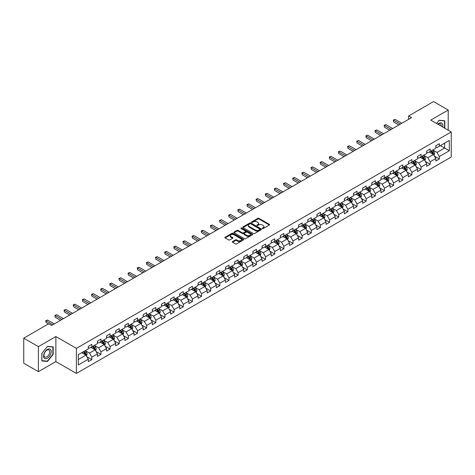 <?xml version="1.0" encoding="UTF-8"?>
<svg xmlns="http://www.w3.org/2000/svg" width="475" height="475" viewBox="0 0 475 475"><rect width="100%" height="100%" fill="white"/><g stroke="black" fill="none" stroke-linecap="round" stroke-linejoin="round"><path stroke-width="0.71" d="M262.432 228.54A0.57 0.327 0 0 0 263.239 228.54L269.355 225.007A0.813 0.469 0 0 0 269.592 224.675A0.813 0.469 0 0 0 269.355 224.348L258.994 218.363A0.813 0.469 0 0 0 257.842 218.363L251.726 221.896A0.57 0.327 0 0 0 252.534 222.359L253.323 221.902A2.607 1.502 0 0 1 257.011 221.902L257.872 222.401A2.607 1.502 0 0 1 258.637 223.464A2.607 1.502 0 0 1 257.872 224.527L257.082 224.984A0.57 0.327 0 0 0 257.889 225.453L258.679 224.996A2.607 1.502 0 0 1 262.36 224.996L263.221 225.494A2.607 1.502 0 0 1 263.987 226.557A2.607 1.502 0 0 1 263.221 227.62L262.432 228.077A0.57 0.327 0 0 0 262.432 228.54L262.432 228.077M232.584 241.555A0.813 0.469 0 0 0 232.34 241.888A0.813 0.469 0 0 0 232.584 242.22L235.487 243.895A0.813 0.469 0 0 0 236.639 243.895L243.426 239.976A0.813 0.469 0 0 0 243.669 239.643A0.813 0.469 0 0 0 243.426 239.311L233.071 233.332A0.813 0.469 0 0 0 231.919 233.332L225.126 237.251A0.813 0.469 0 0 0 224.889 237.583A0.813 0.469 0 0 0 225.126 237.916L228.641 239.946A0.813 0.469 0 0 0 229.787 239.946L232.697 238.266A0.813 0.469 0 0 0 232.934 237.933A0.813 0.469 0 0 0 232.697 237.601L230.957 236.598A2.179 1.259 0 0 1 230.316 235.707A2.179 1.259 0 0 1 231.663 234.549A2.179 1.259 0 0 1 234.033 234.822L240.855 238.759A2.179 1.259 0 0 1 241.49 239.643A2.179 1.259 0 0 1 240.148 240.807A2.179 1.259 0 0 1 237.773 240.534L236.639 239.875A0.813 0.469 0 0 0 235.487 239.875L232.584 241.555L232.584 242.22M55.878 336.537L38.404 346.625L23.75 338.164L23.75 363.209L38.404 371.67L55.878 361.582L76.398 373.433L76.398 348.383L55.878 336.537L55.878 361.582M448.204 130.203L448.204 110.028L430.73 120.116L451.25 131.961L76.398 348.383M448.204 110.028L433.544 101.567L408.631 115.953L408.631 119.338M23.75 338.164L48.664 323.778L51.597 325.47L411.558 117.646L408.631 115.953M253.383 233.563A0.813 0.469 0 0 0 254.535 233.563L261.327 229.645A0.813 0.469 0 0 0 261.565 229.312A0.813 0.469 0 0 0 261.327 228.98L250.966 223.001A0.813 0.469 0 0 0 249.814 223.001L243.028 226.919A0.813 0.469 0 0 0 242.784 227.252A0.813 0.469 0 0 0 243.028 227.584L253.383 233.563M241.27 228.665A0.57 0.327 0 0 1 241.846 228.742L241.846 228.065L252.379 234.145A0.813 0.469 0 0 1 252.617 234.478A0.813 0.469 0 0 1 252.379 234.81L245.587 238.729A0.813 0.469 0 0 1 244.435 238.729L234.08 232.75L236.983 231.088L236.983 230.411L234.08 232.085A0.813 0.469 0 0 0 233.837 232.417A0.813 0.469 0 0 0 234.08 232.75L234.08 232.085M236.983 231.088A0.813 0.469 0 0 1 238.135 231.088L238.135 230.411A0.813 0.469 0 0 0 236.983 230.411M238.135 230.411L242.333 232.833A0.813 0.469 0 0 0 243.485 232.833L245.415 231.723A0.813 0.469 0 0 0 245.652 231.39A0.813 0.469 0 0 0 245.415 231.058L241.039 228.534A0.57 0.327 0 0 1 241.846 228.065M76.398 373.433L451.25 157.011L451.25 131.961M86.919 356.796L91.817 359.622L91.817 357.152L97.44 353.899L97.44 356.375L100.961 354.344L100.961 351.868L106.59 348.62L106.59 351.09L110.105 349.06L110.105 346.59L115.734 343.342L115.734 345.812L119.249 343.781L119.249 341.311L124.877 338.063L124.877 340.533L128.398 338.503L128.398 336.027L134.027 332.779L134.027 335.249L137.542 333.218L137.542 330.748L143.171 327.501L143.171 329.971L146.686 327.94L146.686 325.47L152.315 322.222L152.315 324.692L155.836 322.662L155.836 320.192L161.464 316.938L161.464 319.408L164.979 317.377L164.979 314.907L170.608 311.659L170.608 314.129L174.123 312.099L174.123 309.629L179.752 306.381L179.752 308.851L183.273 306.82L183.273 304.35L188.902 301.097L188.902 303.572L192.417 301.542L192.417 299.066L198.045 295.818L198.045 298.288L201.56 296.257L201.56 293.788L207.189 290.54L207.189 293.01L210.71 290.979L210.71 288.509L216.339 285.261L216.339 287.731L219.854 285.701L219.854 283.231L225.482 279.977L225.482 282.447L228.998 280.416L228.998 277.946L234.626 274.698L234.626 277.168L238.147 275.138L238.147 272.668L243.776 269.42L243.776 271.89L247.291 269.859L247.291 267.389L252.92 264.136L252.92 266.612L256.435 264.581L256.435 262.105L262.063 258.857L262.063 261.327L265.584 259.297L265.584 256.827L271.207 253.579L271.207 256.049L274.728 254.018L274.728 251.548L280.357 248.3L280.357 250.77L283.872 248.74L283.872 246.264L289.501 243.016L289.501 245.486L293.022 243.455L293.022 240.985L298.644 237.737L298.644 240.208L302.165 238.177L302.165 235.707L307.794 232.459L307.794 234.929L311.309 232.898L311.309 230.428L316.938 227.175L316.938 229.645L320.453 227.614L320.453 225.144L326.082 221.896L326.082 224.366L329.603 222.336L329.603 219.866L335.231 216.618L335.231 219.088L338.746 217.057L338.746 214.587L344.375 211.333L344.375 213.809L347.89 211.779L347.89 209.303L353.519 206.055L353.519 208.525L357.04 206.494L357.04 204.024L362.668 200.777L362.668 203.247L366.183 201.216L366.183 198.746L371.812 195.498L371.812 197.968L375.327 195.938L375.327 193.467L380.956 190.214L380.956 192.684L384.477 190.653L384.477 188.183L390.106 184.935L390.106 187.405L393.621 185.375L393.621 182.905L399.249 179.657L399.249 182.127L402.764 180.096L402.764 177.626L408.393 174.373L408.393 176.848L411.914 174.812L411.914 172.342L417.543 169.094L417.543 171.564L421.058 169.533L421.058 167.063L426.687 163.816L426.687 166.286L430.202 164.255L430.202 161.785L435.83 158.531L435.83 161.007L439.351 158.977L439.351 156.501L449.314 150.747L449.314 140.458L444.624 143.165L444.624 148.04L449.314 150.747M91.817 359.622L88.297 361.653L88.297 359.183L78.333 364.937L78.333 354.647L88.297 348.893L88.297 346.423L91.817 344.387L91.817 346.863L97.44 343.609L97.44 341.139L100.961 339.108L100.961 341.578L106.59 338.331L106.59 335.861L110.105 333.83L110.105 336.3L115.734 333.052L115.734 330.582L119.249 328.552L119.249 331.022L124.877 327.774L124.877 325.298L128.398 323.267L128.398 325.737L134.027 322.489L134.027 320.019L137.542 317.989L137.542 320.459L143.171 317.211L143.171 314.741L146.686 312.71L146.686 315.18L152.315 311.933L152.315 309.457L155.836 307.426L155.836 309.902L161.464 306.648L161.464 304.178L164.979 302.147L164.979 304.617L170.608 301.37L170.608 298.9L174.123 296.869L174.123 299.339L179.752 296.091L179.752 293.621L183.273 291.591L183.273 294.061L188.902 290.807L188.902 288.337L192.417 286.306L192.417 288.776L198.045 285.528L198.045 283.058L201.56 281.028L201.56 283.498L207.189 280.25L207.189 277.78L210.71 275.749L210.71 278.219L216.339 274.972L216.339 272.496L219.854 270.465L219.854 272.941L225.482 269.687L225.482 267.217L228.998 265.187L228.998 267.657L234.626 264.409L234.626 261.939L238.147 259.908L238.147 262.378L243.776 259.13L243.776 256.66L247.291 254.624L247.291 257.1L252.92 253.846L252.92 251.376L256.435 249.345L256.435 251.815L262.063 248.567L262.063 246.098L265.584 244.067L265.584 246.537L271.207 243.289L271.207 240.819L274.728 238.788L274.728 241.258L280.357 238.005L280.357 235.535L283.872 233.504L283.872 235.974L289.501 232.726L289.501 230.256L293.022 228.226L293.022 230.696L298.644 227.448L298.644 224.978L302.165 222.947L302.165 225.417L307.794 222.169L307.794 219.693L311.309 217.663L311.309 220.139L316.938 216.885L316.938 214.415L320.453 212.384L320.453 214.854L326.082 211.607L326.082 209.137L329.603 207.106L329.603 209.576L335.231 206.328L335.231 203.858L338.746 201.828L338.746 204.297L344.375 201.044L344.375 198.574L347.89 196.543L347.89 199.013L353.519 195.765L353.519 193.295L357.04 191.265L357.04 193.735L362.668 190.487L362.668 188.017L366.183 185.986L366.183 188.456L371.812 185.208L371.812 182.732L375.327 180.702L375.327 183.178L380.956 179.924L380.956 177.454L384.477 175.423L384.477 177.893L390.106 174.646L390.106 172.176L393.621 170.145L393.621 172.615L399.249 169.367L399.249 166.897L402.764 164.861L402.764 167.337L408.393 164.083L408.393 161.613L411.914 159.582L411.914 162.052L417.543 158.804L417.543 156.334L421.058 154.304L421.058 156.774L426.687 153.526L426.687 151.056L430.202 149.025L430.202 151.495L435.83 148.242L435.83 145.772L439.351 143.741L439.351 146.211L449.314 140.458M90.879 347.403L95.095 349.838L89.472 353.091L85.251 350.651M88.297 347.54L89.472 348.217L91.817 346.863M89.472 353.091L91.817 357.152M95.095 349.838L97.44 353.899M100.023 342.125L104.245 344.559L98.616 347.807L94.394 345.372M97.44 342.255L98.616 342.932L100.961 341.578M98.616 347.807L100.961 351.868M104.245 344.559L106.59 348.62M109.167 336.84L113.388 339.281L107.76 342.528L103.538 340.094M106.59 336.977L107.76 337.654L110.105 336.3M107.76 342.528L110.105 346.59M113.388 339.281L115.734 343.342M118.311 331.562L122.532 333.996L116.909 337.25L112.688 334.81M115.734 331.698L116.909 332.375L119.249 331.022M116.909 337.25L119.249 341.311M122.532 333.996L124.877 338.063M127.46 326.283L131.682 328.718L126.053 331.966L121.832 329.531M124.877 326.414L126.053 327.091L128.398 325.737M126.053 331.966L128.398 336.027M131.682 328.718L134.027 332.779M136.604 320.999L140.826 323.439L135.197 326.687L130.975 324.253M134.027 321.136L135.197 321.812L137.542 320.459M135.197 326.687L137.542 330.748M140.826 323.439L143.171 327.501M145.748 315.721L149.969 318.161L144.341 321.409L140.125 318.968M143.171 315.857L144.341 316.534L146.686 315.18M144.341 321.409L146.686 325.47M149.969 318.161L152.315 322.222M154.898 310.442L159.119 312.877L153.49 316.13L149.269 313.69M152.315 310.579L153.49 311.256L155.836 309.902M153.49 316.13L155.836 320.192M159.119 312.877L161.464 316.938M164.041 305.164L168.263 307.598L162.634 310.846L158.412 308.412M161.464 305.294L162.634 305.971L164.979 304.617M162.634 310.846L164.979 314.907M168.263 307.598L170.608 311.659M173.185 299.879L177.407 302.32L171.778 305.567L167.556 303.127M170.608 300.016L171.778 300.693L174.123 299.339M171.778 305.567L174.123 309.629M177.407 302.32L179.752 306.381M182.335 294.601L186.556 297.035L180.928 300.289L176.706 297.849M179.752 294.738L180.928 295.414L183.273 294.061M180.928 300.289L183.273 304.35M186.556 297.035L188.902 301.097M191.478 289.322L195.7 291.757L190.071 295.005L185.85 292.57M188.902 289.453L190.071 290.13L192.417 288.776M190.071 295.005L192.417 299.066M195.7 291.757L198.045 295.818M200.622 284.038L204.844 286.478L199.215 289.726L194.993 287.292M198.045 284.175L199.215 284.852L201.56 283.498M199.215 289.726L201.56 293.788M204.844 286.478L207.189 290.54M209.772 278.76L213.993 281.194L208.365 284.448L204.143 282.007M207.189 278.896L208.365 279.573L210.71 278.219M208.365 284.448L210.71 288.509M213.993 281.194L216.339 285.261M218.916 273.481L223.137 275.916L217.508 279.163L213.287 276.729M216.339 273.618L217.508 274.295L219.854 272.941M217.508 279.163L219.854 283.231M223.137 275.916L225.482 279.977M228.059 268.197L232.281 270.637L226.652 273.885L222.431 271.451M225.482 268.333L226.652 269.01L228.998 267.657M226.652 273.885L228.998 277.946M232.281 270.637L234.626 274.698M237.209 262.918L241.431 265.359L235.802 268.607L231.58 266.166M234.626 263.055L235.802 263.732L238.147 262.378M235.802 268.607L238.147 272.668M241.431 265.359L243.776 269.42M246.353 257.64L250.574 260.074L244.946 263.328L240.724 260.888M243.776 257.777L244.946 258.453L247.291 257.1M244.946 263.328L247.291 267.389M250.574 260.074L252.92 264.136M255.497 252.362L259.718 254.796L254.089 258.044L249.868 255.609M252.92 252.492L254.089 253.169L256.435 251.815M254.089 258.044L256.435 262.105M259.718 254.796L262.063 258.857M264.646 247.077L268.868 249.518L263.239 252.765L259.017 250.331M262.063 247.214L263.239 247.891L265.584 246.537M263.239 252.765L265.584 256.827M268.868 249.518L271.207 253.579M273.79 241.799L278.012 244.233L272.383 247.487L268.161 245.047M271.207 241.935L272.383 242.612L274.728 241.258M272.383 247.487L274.728 251.548M278.012 244.233L280.357 248.3M282.934 236.52L287.155 238.955L281.527 242.203L277.305 239.768M280.357 236.651L281.527 237.328L283.872 235.974M281.527 242.203L283.872 246.264M287.155 238.955L289.501 243.016M292.083 231.236L296.299 233.676L290.676 236.924L286.455 234.49M289.501 231.373L290.676 232.049L293.022 230.696M290.676 236.924L293.022 240.985M296.299 233.676L298.644 237.737M301.227 225.958L305.449 228.398L299.82 231.646L295.598 229.205M298.644 226.094L299.82 226.771L302.165 225.417M299.82 231.646L302.165 235.707M305.449 228.398L307.794 232.459M310.371 220.679L314.593 223.113L308.964 226.367L304.742 223.927M307.794 220.816L308.964 221.493L311.309 220.139M308.964 226.367L311.309 230.428M314.593 223.113L316.938 227.175M319.515 215.401L323.736 217.835L318.113 221.083L313.892 218.648M316.938 215.531L318.113 216.208L320.453 214.854M318.113 221.083L320.453 225.144M323.736 217.835L326.082 221.896M328.664 210.116L332.886 212.557L327.257 215.804L323.036 213.364M326.082 210.253L327.257 210.93L329.603 209.576M327.257 215.804L329.603 219.866M332.886 212.557L335.231 216.618M337.808 204.838L342.03 207.272L336.401 210.526L332.179 208.086M335.231 204.974L336.401 205.651L338.746 204.297M336.401 210.526L338.746 214.587M342.03 207.272L344.375 211.333M346.952 199.559L351.173 201.994L345.545 205.242L341.329 202.807M344.375 199.69L345.545 200.367L347.89 199.013M345.545 205.242L347.89 209.303M351.173 201.994L353.519 206.055M356.102 194.275L360.323 196.715L354.694 199.963L350.473 197.529M353.519 194.412L354.694 195.088L357.04 193.735M354.694 199.963L357.04 204.024M360.323 196.715L362.668 200.777M365.245 188.997L369.467 191.431L363.838 194.685L359.617 192.244M362.668 189.133L363.838 189.81L366.183 188.456M363.838 194.685L366.183 198.746M369.467 191.431L371.812 195.498M374.389 183.718L378.611 186.152L372.982 189.4L368.76 186.966M371.812 183.855L372.982 184.532L375.327 183.178M372.982 189.4L375.327 193.467M378.611 186.152L380.956 190.214M383.539 178.434L387.76 180.874L382.132 184.122L377.91 181.688M380.956 178.57L382.132 179.247L384.477 177.893M382.132 184.122L384.477 188.183M387.76 180.874L390.106 184.935M392.683 173.155L396.904 175.596L391.275 178.843L387.054 176.403M390.106 173.292L391.275 173.969L393.621 172.615M391.275 178.843L393.621 182.905M396.904 175.596L399.249 179.657M401.826 167.877L406.048 170.311L400.419 173.565L396.197 171.125M399.249 168.013L400.419 168.69L402.764 167.337M400.419 173.565L402.764 177.626M406.048 170.311L408.393 174.373M410.976 162.598L415.197 165.033L409.569 168.281L405.347 165.846M408.393 162.729L409.569 163.406L411.914 162.052M409.569 168.281L411.914 172.342M415.197 165.033L417.543 169.094M420.12 157.314L424.341 159.754L418.713 163.002L414.491 160.568M417.543 157.451L418.713 158.127L421.058 156.774M418.713 163.002L421.058 167.063M424.341 159.754L426.687 163.816M429.263 152.036L433.485 154.47L427.856 157.724L423.635 155.283M426.687 152.172L427.856 152.849L430.202 151.495M427.856 157.724L430.202 161.785M433.485 154.47L435.83 158.531M440.402 145.605L444.624 148.04L437.006 152.439L432.784 150.005M435.83 146.888L437.006 147.565L439.351 146.211M437.006 152.439L439.351 156.501M38.404 346.625L38.404 371.67M78.333 359.522L85.951 355.122L81.73 352.682M85.951 355.122L88.297 359.183M434.453 156.15L439.351 158.977M425.309 161.429L430.202 164.255M416.165 166.707L421.058 169.533M407.016 171.992L411.914 174.812M397.872 177.27L402.764 180.096M388.728 182.548L393.621 185.375M379.578 187.827L384.477 190.653M370.435 193.111L375.327 195.938M361.291 198.39L366.183 201.216M352.141 203.668L357.04 206.494M342.997 208.953L347.89 211.779M333.854 214.231L338.746 217.057M324.704 219.509L329.603 222.336M315.56 224.788L320.453 227.614M306.417 230.072L311.309 232.898M297.267 235.351L302.165 238.177M288.123 240.629L293.022 243.455M278.979 245.913L283.872 248.74M269.83 251.192L274.728 254.018M260.686 256.47L265.584 259.297M251.542 261.755L256.435 264.581M242.393 267.033L247.291 269.859M233.249 272.312L238.147 275.138M224.105 277.59L228.998 280.416M214.961 282.874L219.854 285.701M205.812 288.153L210.71 290.979M196.668 293.431L201.56 296.257M187.524 298.716L192.417 301.542M178.374 303.994L183.273 306.82M169.231 309.272L174.123 312.099M160.087 314.551L164.979 317.377M150.937 319.835L155.836 322.662M141.793 325.114L146.686 327.94M132.65 330.392L137.542 333.218M123.5 335.677L128.398 338.503M114.356 340.955L119.249 343.781M105.212 346.233L110.105 349.06M96.063 351.518L100.961 354.344M444.772 128.226L444.772 120.763L439.114 120.258L436.537 123.47M41.836 360.941L47.494 361.445L53.152 354.403L53.152 346.863L47.494 346.358L41.836 353.394L41.836 360.941M52.856 354.237L53.152 354.403M46.894 361.101L47.494 361.445M262.657 228.623L263.221 228.297A2.607 1.502 0 0 0 263.987 227.234L263.987 226.557M258.637 223.464L258.637 224.141A2.607 1.502 0 0 1 257.872 225.203L257.308 225.53M269.355 224.348L269.355 225.007L258.994 219.04A0.813 0.469 0 0 0 257.842 219.04L251.958 222.442M261.315 229.651L250.966 223.678A0.813 0.469 0 0 0 249.814 223.678L243.034 227.59L243.028 226.919M259.884 229.544A0.57 0.327 0 0 0 259.884 229.081L250.794 223.832A0.57 0.327 0 0 0 249.987 223.832L249.155 224.313A2.607 1.502 0 0 0 248.389 225.376A2.607 1.502 0 0 0 249.155 226.438L255.366 230.025A2.607 1.502 0 0 0 259.053 230.025L259.884 229.544L259.884 230.221A0.57 0.327 0 0 0 260.051 229.989L260.051 229.312M248.389 225.376L248.389 226.053A2.607 1.502 0 0 0 249.155 227.115L249.155 226.438M259.884 230.221L259.053 230.702A2.607 1.502 0 0 1 255.366 230.702L249.155 227.115M238.135 231.088L242.333 233.51A0.813 0.469 0 0 0 243.485 233.51L245.415 232.4A0.813 0.469 0 0 0 245.652 232.067L245.652 231.39M241.846 228.742L252.368 234.816M246.691 235.351A2.179 1.259 0 0 0 249.066 235.624A2.179 1.259 0 0 0 250.408 234.46A2.179 1.259 0 0 0 249.773 233.575L247.368 232.186A0.813 0.469 0 0 0 246.216 232.186L244.292 233.302A0.813 0.469 0 0 0 244.055 233.629A0.813 0.469 0 0 0 244.292 233.961L246.691 235.351L246.691 236.027A2.179 1.259 0 0 0 249.066 236.301A2.179 1.259 0 0 0 250.408 235.137L250.408 234.46M244.055 233.629L244.055 234.306A0.813 0.469 0 0 0 244.292 234.638L244.292 233.961M246.691 236.027L244.292 234.638M241.49 239.643L241.49 240.32A2.179 1.259 0 0 1 240.148 241.484A2.179 1.259 0 0 1 237.773 241.211L236.639 240.552A0.813 0.469 0 0 0 235.487 240.552L232.59 242.226M230.316 235.707L230.316 236.384A2.179 1.259 0 0 0 230.957 237.274L230.957 236.598M232.697 237.601L232.697 238.266L230.957 237.274M243.42 239.982L233.071 234.009A0.813 0.469 0 0 0 231.919 234.009L225.138 237.922M433.948 155.277L434.649 153.52A2.197 1.271 -120 0 0 433.948 151.65L432.737 150.035M430.629 152.819L429.804 151.727M430.92 151.08L432.131 152.695A2.197 1.271 60 0 1 432.755 154.019L433.461 153.609A2.197 1.271 -120 0 0 432.832 152.291L431.621 150.676M431.074 150.991L432.416 152.784A1.122 0.647 60 0 1 432.618 153.122L433.461 153.609M400.366 124.112L393.638 120.228L395.105 119.385L401.826 123.263M398.899 124.955L393.638 121.921L393.318 120.044L395.105 119.385M393.638 121.921L393.318 120.044M444.113 120.703L444.481 120.911L444.481 128.054M436.543 123.476L438.995 120.424L444.481 120.911M442.623 126.985A5.391 3.111 120 0 0 441.691 123.067A5.391 3.111 120 0 0 437.831 124.218M441.322 126.231A4.079 2.357 120 0 0 440.503 123.892A4.079 2.357 120 0 0 438.069 124.355M47.375 358.233A5.391 3.111 120 0 0 51.187 351.631A5.391 3.111 120 0 0 47.375 349.434A5.391 3.111 120 0 0 43.563 356.036A5.391 3.111 120 0 0 47.375 358.233M46.841 356.856A4.079 2.357 120 0 0 49.507 353.263A4.079 2.357 120 0 0 48.883 349.992A4.079 2.357 120 0 0 46.841 350.194A4.079 2.357 120 0 0 44.175 353.786A4.079 2.357 120 0 0 44.804 357.058A4.079 2.357 120 0 0 46.841 356.856M41.895 353.347L47.375 346.524L52.856 347.017L52.856 354.32L47.375 361.142L41.895 360.65L41.895 353.347M52.493 346.803L52.856 347.017M424.804 160.556L425.499 158.798A2.197 1.271 -120 0 0 424.798 156.928L423.587 155.313M421.479 158.104L420.66 157.005M421.77 156.364L422.982 157.979A2.197 1.271 60 0 1 423.611 159.297L424.317 158.893A2.197 1.271 -120 0 0 423.688 157.569L422.477 155.954M421.925 156.275L423.267 158.062A1.122 0.647 60 0 1 423.474 158.407L424.317 158.893M415.661 165.834L416.355 164.077A2.197 1.271 -120 0 0 415.655 162.207L414.443 160.592M412.336 163.382L411.51 162.284M412.627 161.643L413.838 163.257A2.197 1.271 60 0 1 414.467 164.576L415.168 164.172A2.197 1.271 -120 0 0 414.538 162.848L413.333 161.233M412.781 161.553L414.123 163.347A1.122 0.647 60 0 1 414.325 163.685L415.168 164.172M391.216 129.39L384.495 125.507L385.961 124.664L392.683 128.547M389.749 130.239L384.495 127.199L384.168 125.323L385.961 124.664M384.495 127.199L384.168 125.323M382.072 134.674L375.345 130.791L376.812 129.942L383.539 133.825M380.606 135.518L375.345 132.483L375.024 130.601L376.812 129.942M375.345 132.483L375.024 130.601M406.511 171.113L407.212 169.361A2.197 1.271 -120 0 0 406.511 167.485L405.3 165.87M403.192 168.661L402.367 167.562M403.483 166.921L404.694 168.536A2.197 1.271 60 0 1 405.317 169.86L406.024 169.45A2.197 1.271 -120 0 0 405.395 168.132L404.183 166.517M403.637 166.832L404.979 168.625A1.122 0.647 60 0 1 405.181 168.963L406.024 169.45M397.367 176.397L398.062 174.64A2.197 1.271 -120 0 0 397.361 172.769L396.156 171.154M394.042 173.945L393.223 172.847M394.333 172.199L395.544 173.814A2.197 1.271 60 0 1 396.174 175.138L396.88 174.735A2.197 1.271 -120 0 0 396.251 173.411L395.04 171.796M394.488 172.116L395.829 173.903A1.122 0.647 60 0 1 396.037 174.248L396.88 174.735M388.223 181.676L388.918 179.918A2.197 1.271 -120 0 0 388.218 178.048L387.006 176.433M384.898 179.223L384.079 178.125M385.189 177.484L386.401 179.099A2.197 1.271 60 0 1 387.03 180.417L387.731 180.013A2.197 1.271 -120 0 0 387.101 178.689L385.896 177.074M385.344 177.395L386.686 179.188A1.122 0.647 60 0 1 386.887 179.526L387.731 180.013M372.928 139.953L366.201 136.07L367.668 135.221L374.389 139.104M371.462 140.796L366.201 137.762L365.881 135.886L367.668 135.221M366.201 137.762L365.881 135.886M363.779 145.231L357.058 141.348L358.524 140.505L365.245 144.388M362.312 146.08L357.058 143.04L356.731 141.164L358.524 140.505M357.058 143.04L356.731 141.164M354.635 150.51L347.908 146.632L349.374 145.783L356.102 149.667M353.168 151.359L347.908 148.325L347.587 146.442L349.374 145.783M347.908 148.325L347.587 146.442M345.491 155.794L338.764 151.911L340.231 151.062L346.952 154.945M344.025 156.637L338.764 153.603L338.443 151.727L340.231 151.062M338.764 153.603L338.443 151.727M336.342 161.072L329.62 157.189L331.087 156.346L337.808 160.223M334.875 161.922L329.62 158.882L329.294 157.005L331.087 156.346M329.62 158.882L329.294 157.005M327.198 166.351L320.471 162.468L321.937 161.625L328.664 165.508M325.731 167.2L320.471 164.16L320.15 162.284L321.937 161.625M320.471 164.16L320.15 162.284M318.054 171.635L311.327 167.752L312.793 166.903L319.515 170.786M316.588 172.478L311.327 169.444L311.006 167.562L312.793 166.903M311.327 169.444L311.006 167.562M308.904 176.914L302.183 173.031L303.65 172.188L310.371 176.065M307.438 177.757L302.183 174.723L301.857 172.847L303.65 172.188M302.183 174.723L301.857 172.847M299.761 182.192L293.033 178.309L294.5 177.466L301.227 181.349M298.294 183.041L293.033 180.001L292.713 178.125L294.5 177.466M293.033 180.001L292.713 178.125M290.617 187.471L283.89 183.593L285.356 182.744L292.083 186.627M289.15 188.32L283.89 185.286L283.569 183.403L285.356 182.744M283.89 185.286L283.569 183.403M281.467 192.755L274.746 188.872L276.212 188.023L282.934 191.906M280.007 193.598L274.746 190.564L274.425 188.688L276.212 188.023M274.746 190.564L274.425 188.688M272.323 198.033L265.602 194.15L267.063 193.307L273.79 197.19M270.857 198.882L265.602 195.842L265.276 193.966L267.063 193.307M265.602 195.842L265.276 193.966M263.18 203.312L256.452 199.435L257.919 198.586L264.646 202.469M261.713 204.161L256.452 201.127L256.132 199.245L257.919 198.586M256.452 201.127L256.132 199.245M254.03 208.596L247.309 204.713L248.775 203.864L255.497 207.747M252.569 209.439L247.309 206.405L246.988 204.523L248.775 203.864M247.309 206.405L246.988 204.523M244.886 213.875L238.165 209.992L239.626 209.148L246.353 213.026M243.42 214.718L238.165 211.684L237.838 209.808L239.626 209.148M238.165 211.684L237.838 209.808M235.743 219.153L229.015 215.27L230.482 214.427L237.209 218.31M234.276 220.002L229.015 216.962L228.695 215.086L230.482 214.427M229.015 216.962L228.695 215.086M226.593 224.438L219.872 220.554L221.338 219.705L228.059 223.588M225.132 225.281L219.872 222.247L219.551 220.364L221.338 219.705M219.872 222.247L219.551 220.364M217.449 229.716L210.728 225.833L212.188 224.984L218.916 228.867M215.982 230.559L210.728 227.525L210.401 225.649L212.188 224.984M210.728 227.525L210.401 225.649M208.305 234.994L201.578 231.111L203.045 230.268L209.772 234.151M206.839 235.843L201.578 232.803L201.257 230.927L203.045 230.268M201.578 232.803L201.257 230.927M379.074 186.954L379.774 185.197A2.197 1.271 -120 0 0 379.074 183.326L377.863 181.711M375.755 184.502L374.929 183.403M376.046 182.762L377.257 184.377A2.197 1.271 60 0 1 377.886 185.701L378.587 185.292A2.197 1.271 -120 0 0 377.957 183.973L376.746 182.358M376.2 182.673L377.542 184.466A1.122 0.647 60 0 1 377.744 184.805L378.587 185.292M369.93 192.238L370.625 190.481A2.197 1.271 -120 0 0 369.924 188.611L368.719 186.996M366.605 189.78L365.786 188.688M366.896 188.041L368.107 189.656A2.197 1.271 60 0 1 368.737 190.98L369.443 190.57A2.197 1.271 -120 0 0 368.814 189.252L367.603 187.637M367.05 187.952L368.392 189.745A1.122 0.647 60 0 1 368.6 190.083L369.443 190.57M360.786 197.517L361.481 195.759A2.197 1.271 -120 0 0 360.78 193.889L359.569 192.274M357.461 195.065L356.642 193.966M357.752 193.325L358.963 194.94A2.197 1.271 60 0 1 359.593 196.258L360.293 195.854A2.197 1.271 -120 0 0 359.664 194.53L358.459 192.915M357.907 193.236L359.248 195.023A1.122 0.647 60 0 1 359.45 195.368L360.293 195.854M351.637 202.795L352.337 201.038A2.197 1.271 -120 0 0 351.637 199.167L350.425 197.553M348.317 200.343L347.492 199.245M348.608 198.603L349.82 200.218A2.197 1.271 60 0 1 350.449 201.537L351.15 201.133A2.197 1.271 -120 0 0 350.52 199.815L349.309 198.194M348.763 198.514L350.105 200.308A1.122 0.647 60 0 1 350.307 200.646L351.15 201.133M342.493 208.074L343.193 206.322A2.197 1.271 -120 0 0 342.487 204.446L341.282 202.831M339.168 205.622L338.348 204.523M339.465 203.882L340.67 205.497A2.197 1.271 60 0 1 341.299 206.821L342.006 206.411A2.197 1.271 -120 0 0 341.377 205.093L340.165 203.478M339.613 203.793L340.955 205.586A1.122 0.647 60 0 1 341.163 205.924L342.006 206.411M333.349 213.358L334.044 211.601A2.197 1.271 -120 0 0 333.343 209.73L332.132 208.115M330.024 210.906L329.205 209.808M330.315 209.16L331.526 210.781A2.197 1.271 60 0 1 332.156 212.099L332.856 211.696A2.197 1.271 -120 0 0 332.233 210.372L331.022 208.757M330.469 209.077L331.811 210.864A1.122 0.647 60 0 1 332.013 211.209L332.856 211.696M324.199 218.637L324.9 216.879A2.197 1.271 -120 0 0 324.199 215.009L322.988 213.394M320.88 216.184L320.055 215.086M321.171 214.445L322.383 216.06A2.197 1.271 60 0 1 323.012 217.378L323.713 216.974A2.197 1.271 -120 0 0 323.083 215.65L321.872 214.035M321.326 214.356L322.668 216.149A1.122 0.647 60 0 1 322.869 216.487L323.713 216.974M315.056 223.915L315.756 222.158A2.197 1.271 -120 0 0 315.05 220.287L313.844 218.672M311.731 221.463L310.911 220.364M312.027 219.723L313.233 221.338A2.197 1.271 60 0 1 313.862 222.662L314.569 222.252A2.197 1.271 -120 0 0 313.939 220.934L312.728 219.319M312.176 219.634L313.518 221.427A1.122 0.647 60 0 1 313.726 221.766L314.569 222.252M305.912 229.199L306.607 227.442A2.197 1.271 -120 0 0 305.906 225.572L304.695 223.957M302.587 226.741L301.767 225.649M302.878 225.002L304.089 226.617A2.197 1.271 60 0 1 304.718 227.941L305.419 227.537A2.197 1.271 -120 0 0 304.796 226.213L303.584 224.598M303.032 224.912L304.374 226.706A1.122 0.647 60 0 1 304.576 227.05L305.419 227.537M296.762 234.478L297.463 232.72A2.197 1.271 -120 0 0 296.762 230.85L295.551 229.235M293.443 232.026L292.618 230.927M293.734 230.286L294.945 231.901A2.197 1.271 60 0 1 295.575 233.219L296.275 232.815A2.197 1.271 -120 0 0 295.646 231.491L294.435 229.876M293.888 230.197L295.23 231.99A1.122 0.647 60 0 1 295.432 232.328L296.275 232.815M287.618 239.756L288.319 237.999A2.197 1.271 -120 0 0 287.618 236.128L286.407 234.513M284.293 237.304L283.474 236.206M284.59 235.564L285.796 237.179A2.197 1.271 60 0 1 286.425 238.503L287.132 238.094A2.197 1.271 -120 0 0 286.502 236.776L285.291 235.161M284.739 235.475L286.081 237.268A1.122 0.647 60 0 1 286.288 237.607L287.132 238.094M278.475 245.041L279.169 243.283A2.197 1.271 -120 0 0 278.469 241.413L277.257 239.798M275.15 242.583L274.33 241.49M275.441 240.843L276.652 242.458A2.197 1.271 60 0 1 277.281 243.782L277.988 243.372A2.197 1.271 -120 0 0 277.358 242.054L276.147 240.439M275.595 240.754L276.937 242.547A1.122 0.647 60 0 1 277.139 242.885L277.988 243.372M269.331 250.319L270.026 248.562A2.197 1.271 -120 0 0 269.325 246.691L268.114 245.076M266.006 247.867L265.181 246.768M266.297 246.127L267.508 247.742A2.197 1.271 60 0 1 268.137 249.06L268.838 248.657A2.197 1.271 -120 0 0 268.209 247.333L266.998 245.717M266.451 246.038L267.793 247.825A1.122 0.647 60 0 1 267.995 248.17L268.838 248.657M260.181 255.598L260.882 253.84A2.197 1.271 -120 0 0 260.181 251.97L258.97 250.355M256.862 253.145L256.037 252.047M257.153 251.406L258.358 253.021A2.197 1.271 60 0 1 258.988 254.339L259.694 253.935A2.197 1.271 -120 0 0 259.065 252.611L257.854 250.996M257.302 251.317L258.649 253.11A1.122 0.647 60 0 1 258.851 253.448L259.694 253.935M251.037 260.876L251.732 259.124A2.197 1.271 -120 0 0 251.032 257.248L249.82 255.633M247.713 258.424L246.893 257.325M248.003 256.684L249.215 258.299A2.197 1.271 60 0 1 249.844 259.623L250.551 259.213A2.197 1.271 -120 0 0 249.921 257.895L248.71 256.28M248.158 256.595L249.5 258.388A1.122 0.647 60 0 1 249.702 258.727L250.551 259.213M241.894 266.16L242.588 264.403A2.197 1.271 -120 0 0 241.888 262.533L240.677 260.918M238.569 263.708L237.743 262.61M238.86 261.962L240.071 263.577A2.197 1.271 60 0 1 240.7 264.902L241.401 264.498A2.197 1.271 -120 0 0 240.772 263.174L239.566 261.559M239.014 261.879L240.356 263.667A1.122 0.647 60 0 1 240.558 264.011L241.401 264.498M232.744 271.439L233.445 269.681A2.197 1.271 -120 0 0 232.744 267.811L231.533 266.196M229.425 268.987L228.6 267.888M229.716 267.247L230.927 268.862A2.197 1.271 60 0 1 231.551 270.18L232.257 269.776A2.197 1.271 -120 0 0 231.628 268.452L230.417 266.837M229.87 267.158L231.212 268.951A1.122 0.647 60 0 1 231.414 269.289L232.257 269.776M223.6 276.717L224.295 274.96A2.197 1.271 -120 0 0 223.594 273.089L222.383 271.474M220.275 274.265L219.456 273.167M220.566 272.525L221.777 274.14A2.197 1.271 60 0 1 222.407 275.464L223.113 275.055A2.197 1.271 -120 0 0 222.484 273.737L221.273 272.122M220.721 272.436L222.062 274.229A1.122 0.647 60 0 1 222.27 274.568L223.113 275.055M214.457 282.002L215.151 280.244A2.197 1.271 -120 0 0 214.451 278.374L213.239 276.759M211.132 279.543L210.306 278.451M211.422 277.804L212.634 279.419A2.197 1.271 60 0 1 213.263 280.743L213.964 280.333A2.197 1.271 -120 0 0 213.334 279.015L212.129 277.4M211.577 277.715L212.919 279.508A1.122 0.647 60 0 1 213.121 279.846L213.964 280.333M205.307 287.28L206.007 285.522A2.197 1.271 -120 0 0 205.307 283.652L204.096 282.037M201.988 284.828L201.162 283.729M202.279 283.088L203.49 284.703A2.197 1.271 60 0 1 204.113 286.021L204.82 285.618A2.197 1.271 -120 0 0 204.191 284.293L202.979 282.678M202.433 282.999L203.775 284.786A1.122 0.647 60 0 1 203.977 285.131L204.82 285.618M199.162 240.273L192.434 236.396L193.901 235.547L200.622 239.43M197.695 241.122L192.434 238.088L192.114 236.206L193.901 235.547M192.434 238.088L192.114 236.206M190.012 245.557L183.291 241.674L184.757 240.825L191.478 244.708M188.545 246.4L183.291 243.366L182.964 241.49L184.757 240.825M183.291 243.366L182.964 241.49M180.868 250.836L174.141 246.953L175.607 246.109L182.335 249.987M179.402 251.685L174.141 248.645L173.82 246.768L175.607 246.109M174.141 248.645L173.82 246.768M171.724 256.114L164.997 252.231L166.464 251.388L173.185 255.271M170.258 256.963L164.997 253.923L164.677 252.047L166.464 251.388M164.997 253.923L164.677 252.047M196.163 292.558L196.858 290.801A2.197 1.271 -120 0 0 196.157 288.931L194.952 287.316M192.838 290.106L192.019 289.008M193.129 288.367L194.34 289.982A2.197 1.271 60 0 1 194.97 291.3L195.676 290.896A2.197 1.271 -120 0 0 195.047 289.578L193.836 287.957M193.283 288.277L194.625 290.071A1.122 0.647 60 0 1 194.833 290.409L195.676 290.896M187.019 297.837L187.714 296.085A2.197 1.271 -120 0 0 187.013 294.209L185.802 292.594M183.694 295.385L182.875 294.286M183.985 293.645L185.197 295.26A2.197 1.271 60 0 1 185.826 296.584L186.527 296.174A2.197 1.271 -120 0 0 185.897 294.856L184.692 293.241M184.14 293.556L185.482 295.349A1.122 0.647 60 0 1 185.683 295.688L186.527 296.174M177.87 303.121L178.57 301.364A2.197 1.271 -120 0 0 177.87 299.493L176.658 297.878M174.551 300.669L173.725 299.571M174.842 298.923L176.053 300.544A2.197 1.271 60 0 1 176.682 301.863L177.383 301.459A2.197 1.271 -120 0 0 176.753 300.135L175.542 298.52M174.996 298.84L176.338 300.627A1.122 0.647 60 0 1 176.54 300.972L177.383 301.459M168.726 308.4L169.421 306.642A2.197 1.271 -120 0 0 168.72 304.772L167.515 303.157M165.401 305.947L164.582 304.849M165.692 304.208L166.903 305.823A2.197 1.271 60 0 1 167.533 307.141L168.239 306.737A2.197 1.271 -120 0 0 167.61 305.413L166.398 303.798M165.846 304.119L167.188 305.912A1.122 0.647 60 0 1 167.396 306.25L168.239 306.737M159.582 313.678L160.277 311.921A2.197 1.271 -120 0 0 159.576 310.05L158.365 308.435M156.257 311.226L155.438 310.128M156.548 309.486L157.759 311.101A2.197 1.271 60 0 1 158.389 312.425L159.089 312.016A2.197 1.271 -120 0 0 158.46 310.697L157.255 309.082M156.703 309.397L158.044 311.19A1.122 0.647 60 0 1 158.246 311.529L159.089 312.016M150.433 318.963L151.133 317.205A2.197 1.271 -120 0 0 150.433 315.335L149.221 313.72M147.113 316.504L146.288 315.412M147.404 314.765L148.616 316.38A2.197 1.271 60 0 1 149.245 317.704L149.946 317.3A2.197 1.271 -120 0 0 149.316 315.976L148.105 314.361M147.559 314.676L148.901 316.469A1.122 0.647 60 0 1 149.102 316.813L149.946 317.3M141.289 324.241L141.989 322.483A2.197 1.271 -120 0 0 141.283 320.613L140.077 318.998M137.964 321.789L137.144 320.69M138.261 320.049L139.466 321.664A2.197 1.271 60 0 1 140.095 322.982L140.802 322.578A2.197 1.271 -120 0 0 140.173 321.254L138.961 319.639M138.409 319.96L139.751 321.753A1.122 0.647 60 0 1 139.959 322.092L140.802 322.578M132.145 329.519L132.84 327.762A2.197 1.271 -120 0 0 132.139 325.892L130.928 324.277M128.82 327.067L128.001 325.969M129.111 325.327L130.322 326.942A2.197 1.271 60 0 1 130.952 328.267L131.652 327.857A2.197 1.271 -120 0 0 131.029 326.539L129.817 324.924M129.265 325.238L130.607 327.032A1.122 0.647 60 0 1 130.809 327.37L131.652 327.857M162.575 261.398L155.853 257.515L157.32 256.666L164.041 260.549M161.108 262.242L155.853 259.207L155.527 257.325L157.32 256.666M155.853 259.207L155.527 257.325M153.431 266.677L146.704 262.794L148.17 261.951L154.898 265.828M151.964 267.52L146.704 264.486L146.383 262.61L148.17 261.951M146.704 264.486L146.383 262.61M144.287 271.955L137.56 268.072L139.027 267.229L145.748 271.112M142.821 272.804L137.56 269.764L137.239 267.888L139.027 267.229M137.56 269.764L137.239 267.888M135.137 277.234L128.416 273.357L129.883 272.507L136.604 276.391M133.671 278.083L128.416 275.049L128.09 273.167L129.883 272.507M128.416 275.049L128.09 273.167M125.994 282.518L119.267 278.635L120.733 277.786L127.46 281.669M124.527 283.361L119.267 280.327L118.946 278.451L120.733 277.786M119.267 280.327L118.946 278.451M116.85 287.797L110.123 283.913L111.589 283.07L118.311 286.953M115.383 288.646L110.123 285.606L109.802 283.729L111.589 283.07M110.123 285.606L109.802 283.729M107.7 293.075L100.979 289.198L102.446 288.349L109.167 292.232M106.234 293.924L100.979 290.89L100.653 289.008L102.446 288.349M100.979 290.89L100.653 289.008M98.557 298.359L91.829 294.476L93.296 293.627L100.023 297.51M97.09 299.202L91.829 296.168L91.509 294.286L93.296 293.627M91.829 296.168L91.509 294.286M122.995 334.804L123.696 333.046A2.197 1.271 -120 0 0 122.995 331.176L121.784 329.561M119.676 332.346L118.851 331.253M119.967 330.606L121.178 332.221A2.197 1.271 60 0 1 121.808 333.545L122.508 333.135A2.197 1.271 -120 0 0 121.879 331.817L120.668 330.202M120.122 330.517L121.463 332.31A1.122 0.647 60 0 1 121.665 332.648L122.508 333.135M89.413 303.638L82.686 299.755L84.152 298.912L90.879 302.789M87.946 304.481L82.686 301.447L82.365 299.571L84.152 298.912M82.686 301.447L82.365 299.571M113.852 340.082L114.552 338.325A2.197 1.271 -120 0 0 113.846 336.454L112.64 334.839M110.527 337.63L109.707 336.532M110.823 335.89L112.029 337.505A2.197 1.271 60 0 1 112.658 338.823L113.365 338.42A2.197 1.271 -120 0 0 112.735 337.096L111.524 335.481M110.972 335.801L112.314 337.588A1.122 0.647 60 0 1 112.522 337.933L113.365 338.42M80.263 308.916L73.542 305.033L75.008 304.19L81.73 308.073M78.802 309.765L73.542 306.725L73.221 304.849L75.008 304.19M73.542 306.725L73.221 304.849M104.708 345.361L105.403 343.603A2.197 1.271 -120 0 0 104.702 341.733L103.491 340.118M101.383 342.908L100.563 341.81M101.674 341.169L102.885 342.784A2.197 1.271 60 0 1 103.514 344.102L104.215 343.698A2.197 1.271 -120 0 0 103.592 342.374L102.38 340.759M101.828 341.08L103.17 342.873A1.122 0.647 60 0 1 103.372 343.211L104.215 343.698M71.119 314.201L64.398 310.317L65.859 309.468L72.586 313.352M69.653 315.044L64.398 312.01L64.072 310.128L65.859 309.468M64.398 312.01L64.072 310.128M95.558 350.639L96.259 348.887A2.197 1.271 -120 0 0 95.558 347.011L94.347 345.396M92.239 348.187L91.414 347.088M92.53 346.447L93.741 348.062A2.197 1.271 60 0 1 94.371 349.386L95.071 348.977A2.197 1.271 -120 0 0 94.442 347.658L93.231 346.043M92.684 346.358L94.026 348.151A1.122 0.647 60 0 1 94.228 348.49L95.071 348.977M61.976 319.479L55.248 315.596L56.715 314.747L63.442 318.63M60.509 320.322L55.248 317.288L54.928 315.412L56.715 314.747M55.248 317.288L54.928 315.412M86.414 355.923L87.115 354.166A2.197 1.271 -120 0 0 86.414 352.296L85.203 350.681M83.089 353.471L82.27 352.373M83.386 351.726L84.592 353.341A2.197 1.271 60 0 1 85.221 354.665L85.927 354.261A2.197 1.271 -120 0 0 85.298 352.937L84.087 351.322M83.535 351.642L84.877 353.43A1.122 0.647 60 0 1 85.084 353.774L85.927 354.261M52.826 324.758L46.105 320.874L47.571 320.031L54.292 323.914M48.432 323.914L46.105 322.567L45.784 320.69L47.571 320.031M46.105 322.567L45.784 320.69M263.221 228.297L263.221 227.62M257.082 225.453L257.082 224.984M257.872 225.203L257.872 224.527M251.726 222.359L251.726 221.896M257.842 219.04L257.842 218.363M258.994 219.04L258.994 218.363M249.814 223.678L249.814 223.001M250.966 223.678L250.966 223.001M261.327 229.645L261.327 228.98M255.366 230.702L255.366 230.025M259.053 230.702L259.053 230.025M242.333 233.51L242.333 232.833M243.485 233.51L243.485 232.833M245.415 232.4L245.415 231.723M252.379 234.81L252.379 234.145M235.487 240.552L235.487 239.875M236.639 240.552L236.639 239.875M237.773 241.211L237.773 240.534M225.126 237.916L225.126 237.251M231.919 234.009L231.919 233.332M233.071 234.009L233.071 233.332M243.426 239.976L243.426 239.311M433.271 154.345L434.631 153.562M432.832 152.291L433.948 151.65M431.27 153.193L432.131 152.695M424.122 159.63L425.487 158.84M423.688 157.569L424.798 156.928M422.121 158.472L422.982 157.979M414.978 164.908L416.343 164.118M414.538 162.848L415.655 162.207M412.977 163.75L413.838 163.257M405.834 170.187L407.194 169.403M405.395 168.132L406.511 167.485M403.833 169.035L404.694 168.536M396.684 175.471L398.05 174.681M396.251 173.411L397.361 172.769M394.689 174.313L395.544 173.814M387.541 180.749L388.906 179.96M387.101 178.689L388.218 178.048M385.54 179.592L386.401 179.099M378.397 186.028L379.757 185.244M377.957 183.973L379.074 183.326M376.396 184.876L377.257 184.377M369.247 191.306L370.613 190.523M368.814 189.252L369.924 188.611M367.252 190.154L368.107 189.656M360.103 196.591L361.469 195.801M359.664 194.53L360.78 193.889M358.103 195.433L358.963 194.94M350.96 201.869L352.319 201.079M350.52 199.815L351.637 199.167M348.959 200.711L349.82 200.218M341.816 207.148L343.176 206.364M341.377 205.093L342.487 204.446M339.815 205.996L340.67 205.497M332.666 212.432L334.032 211.642M332.233 210.372L333.343 209.73M330.665 211.274L331.526 210.781M323.522 217.71L324.882 216.921M323.083 215.65L324.199 215.009M321.522 216.553L322.383 216.06M314.379 222.989L315.738 222.205M313.939 220.934L315.05 220.287M312.378 221.837L313.233 221.338M305.229 228.267L306.595 227.483M304.796 226.213L305.906 225.572M303.228 227.115L304.089 226.617M296.085 233.552L297.445 232.762M295.646 231.491L296.762 230.85M294.084 232.394L294.945 231.901M286.942 238.83L288.301 238.046M286.502 236.776L287.618 236.128M284.941 237.678L285.796 237.179M277.792 244.108L279.158 243.325M277.358 242.054L278.469 241.413M275.791 242.957L276.652 242.458M268.648 249.393L270.014 248.603M268.209 247.333L269.325 246.691M266.647 248.235L267.508 247.742M259.504 254.671L260.864 253.882M259.065 252.611L260.181 251.97M257.503 253.513L258.358 253.021M250.355 259.95L251.72 259.166M249.921 257.895L251.032 257.248M248.354 258.798L249.215 258.299M241.211 265.234L242.577 264.444M240.772 263.174L241.888 262.533M239.21 264.076L240.071 263.577M232.067 270.512L233.427 269.723M231.628 268.452L232.744 267.811M230.066 269.355L230.927 268.862M222.917 275.791L224.283 275.007M222.484 273.737L223.594 273.089M220.917 274.639L221.777 274.14M213.774 281.069L215.139 280.286M213.334 279.015L214.451 278.374M211.773 279.918L212.634 279.419M204.63 286.354L205.99 285.564M204.191 284.293L205.307 283.652M202.629 285.196L203.49 284.703M195.48 291.632L196.846 290.842M195.047 289.578L196.157 288.931M193.485 290.474L194.34 289.982M186.337 296.911L187.702 296.127M185.897 294.856L187.013 294.209M184.336 295.759L185.197 295.26M177.193 302.195L178.553 301.405M176.753 300.135L177.87 299.493M175.192 301.037L176.053 300.544M168.043 307.473L169.409 306.684M167.61 305.413L168.72 304.772M166.048 306.316L166.903 305.823M158.899 312.752L160.265 311.968M158.46 310.697L159.576 310.05M156.898 311.6L157.759 311.101M149.756 318.03L151.115 317.247M149.316 315.976L150.433 315.335M147.755 316.878L148.616 316.38M140.612 323.315L141.972 322.525M140.173 321.254L141.283 320.613M138.611 322.157L139.466 321.664M131.462 328.593L132.828 327.809M131.029 326.539L132.139 325.892M129.461 327.441L130.322 326.942M122.318 333.872L123.678 333.088M121.879 331.817L122.995 331.176M120.317 332.72L121.178 332.221M113.175 339.156L114.534 338.366M112.735 337.096L113.846 336.454M111.174 337.998L112.029 337.505M104.025 344.434L105.391 343.645M103.592 342.374L104.702 341.733M102.024 343.277L102.885 342.784M94.881 349.713L96.241 348.929M94.442 347.658L95.558 347.011M92.88 348.561L93.741 348.062M85.737 354.997L87.097 354.207M85.298 352.937L86.414 352.296M83.737 353.839L84.592 353.341"/></g></svg>
